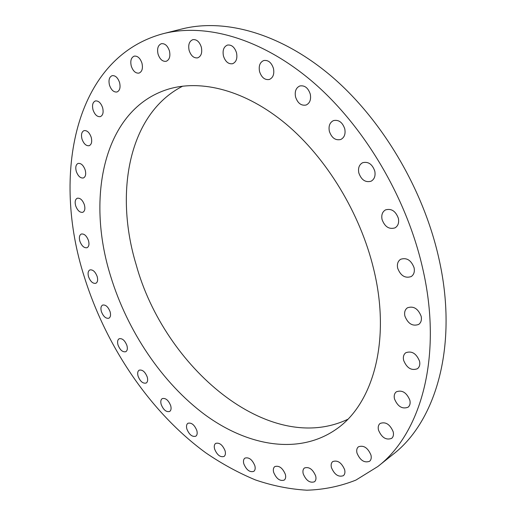 <?xml version="1.0" encoding="UTF-8"?>
<svg xmlns="http://www.w3.org/2000/svg" width="516" height="516" viewBox="0 0 516 516"><rect width="100%" height="100%" fill="white"/><g stroke="black" fill="none" stroke-linecap="round" stroke-linejoin="round"><path stroke-width="0.77" d="M223.473 56.089C225.402 61.752 228.446 64.3 232.606 63.72C236.27 62.075 237.573 58.424 236.509 52.767C234.599 47.111 231.581 44.55 227.446 45.073C223.699 46.717 222.377 50.387 223.473 56.089M259.574 71.634C261.593 77.587 264.863 80.199 269.371 79.47C273.125 77.735 274.486 74.059 273.461 68.441C271.455 62.501 268.217 59.869 263.74 60.527C259.896 62.262 258.51 65.964 259.574 71.634M295.565 96.989C297.719 103.271 301.247 105.948 306.136 105.019C309.871 103.194 311.245 99.549 310.264 94.093C308.129 87.83 304.64 85.127 299.783 85.985C295.952 87.81 294.546 91.474 295.565 96.989M329.356 131.316C331.678 137.953 335.484 140.674 340.766 139.494C344.365 137.598 345.701 134.057 344.772 128.871C342.469 122.253 338.696 119.499 333.459 120.602C329.756 122.498 328.389 126.065 329.356 131.316M358.82 172.944C361.342 179.936 365.425 182.696 371.068 181.226C374.423 179.297 375.661 175.924 374.784 171.093C372.288 164.12 368.237 161.327 362.638 162.714C359.181 164.643 357.911 168.048 358.82 172.944M382.059 219.513C384.794 226.834 389.122 229.614 395.05 227.853C398.088 225.937 399.197 222.77 398.371 218.339C395.662 211.044 391.367 208.232 385.484 209.902C382.35 211.818 381.208 215.024 382.059 219.513M397.668 268.197C400.603 275.763 405.118 278.556 411.207 276.563C413.897 274.705 414.858 271.771 414.09 267.74C411.175 260.187 406.692 257.368 400.648 259.271C397.862 261.135 396.868 264.108 397.668 268.197M404.879 316.044C407.975 323.771 412.581 326.564 418.695 324.422C421.062 322.661 421.882 319.946 421.159 316.282C418.076 308.574 413.497 305.749 407.427 307.807C404.976 309.581 404.131 312.322 404.879 316.044M403.628 360.342C406.827 368.108 411.433 370.894 417.444 368.721C419.534 367.063 420.237 364.554 419.547 361.2C416.354 353.447 411.774 350.622 405.795 352.731C403.635 354.395 402.912 356.937 403.628 360.342M394.476 398.874C397.72 406.569 402.241 409.356 408.053 407.227C409.923 405.679 410.523 403.351 409.865 400.235C406.627 392.547 402.125 389.735 396.346 391.799C394.418 393.353 393.792 395.714 394.476 398.874M378.486 430.086C381.705 437.62 386.084 440.387 391.631 438.381C393.327 436.936 393.85 434.749 393.205 431.815C389.993 424.281 385.626 421.495 380.118 423.449C378.363 424.894 377.822 427.106 378.486 430.086M356.995 453.087C360.142 460.401 364.328 463.136 369.566 461.291C371.139 459.943 371.604 457.866 370.965 455.06C367.824 447.746 363.645 444.992 358.439 446.792C356.82 448.146 356.337 450.242 356.995 453.087M331.44 467.612C334.478 474.656 338.457 477.345 343.366 475.688C344.856 474.417 345.275 472.417 344.643 469.702C341.598 462.652 337.638 459.943 332.749 461.562C331.22 462.839 330.788 464.858 331.44 467.612M303.234 473.856C306.143 480.615 309.897 483.253 314.489 481.77C315.921 480.57 316.314 478.629 315.669 475.952C312.754 469.192 309.013 466.535 304.44 467.986C302.976 469.192 302.576 471.153 303.234 473.856M273.654 472.353C276.428 478.816 279.956 481.396 284.252 480.086C285.651 478.938 286.019 477.029 285.361 474.372C282.587 467.902 279.066 465.309 274.789 466.593C273.357 467.748 272.977 469.67 273.654 472.353M243.81 463.832C246.442 470.012 249.763 472.521 253.788 471.372C255.175 470.263 255.523 468.373 254.846 465.696C252.214 459.511 248.893 456.989 244.894 458.118C243.481 459.227 243.12 461.136 243.81 463.832M214.63 449.12C217.126 455.028 220.261 457.479 224.034 456.46C225.428 455.389 225.776 453.493 225.073 450.771C222.57 444.857 219.442 442.399 215.688 443.392C214.269 444.47 213.914 446.379 214.63 449.12M186.882 429.06C189.256 434.73 192.216 437.11 195.777 436.214C197.196 435.162 197.538 433.247 196.809 430.467C194.435 424.791 191.475 422.398 187.927 423.275C186.489 424.326 186.141 426.255 186.882 429.06M161.192 404.492C163.449 409.943 166.268 412.271 169.648 411.471C171.099 410.439 171.447 408.485 170.686 405.615C168.429 400.158 165.617 397.823 162.25 398.604C160.773 399.636 160.424 401.603 161.192 404.492M138.095 376.222C140.249 381.485 142.938 383.756 146.17 383.046C147.673 382.021 148.028 380.015 147.241 377.028C145.086 371.759 142.397 369.475 139.178 370.172C137.649 371.197 137.288 373.216 138.095 376.222M118.022 345.004C120.086 350.112 122.673 352.344 125.788 351.706C127.362 350.68 127.736 348.603 126.91 345.481C124.84 340.373 122.26 338.128 119.164 338.748C117.564 339.786 117.184 341.869 118.022 345.004M101.388 311.6C103.374 316.579 105.877 318.778 108.902 318.204C110.559 317.166 110.959 315.005 110.095 311.722C108.108 306.743 105.606 304.53 102.594 305.085C100.91 306.13 100.504 308.304 101.388 311.6M88.546 276.737C90.468 281.626 92.912 283.806 95.873 283.278C97.64 282.22 98.072 279.962 97.169 276.499C95.247 271.61 92.809 269.423 89.855 269.926C88.062 270.99 87.63 273.261 88.546 276.737M79.864 241.198C81.728 246.016 84.134 248.183 87.062 247.706C88.958 246.622 89.429 244.249 88.488 240.579C86.617 235.754 84.224 233.574 81.296 234.038C79.38 235.122 78.903 237.508 79.864 241.198M75.665 205.787C77.497 210.573 79.877 212.747 82.805 212.302C84.843 211.186 85.366 208.677 84.385 204.781C82.56 199.995 80.186 197.815 77.265 198.234C75.201 199.357 74.665 201.879 75.665 205.787M76.284 171.422C78.084 176.195 80.464 178.381 83.418 177.962C85.624 176.807 86.217 174.156 85.192 170.009C83.399 165.23 81.031 163.037 78.084 163.43C75.846 164.591 75.246 167.255 76.284 171.422M82.005 139.088C83.779 143.887 86.178 146.093 89.197 145.699C91.59 144.499 92.254 141.687 91.203 137.275C89.429 132.47 87.043 130.251 84.037 130.619C81.605 131.832 80.928 134.657 82.005 139.088M93.041 109.914C94.802 114.771 97.24 117.009 100.349 116.635C102.955 115.371 103.71 112.398 102.626 107.709C100.872 102.852 98.44 100.601 95.35 100.949C92.699 102.22 91.932 105.206 93.041 109.914M109.489 85.14C111.256 90.081 113.752 92.37 116.99 91.99C119.815 90.668 120.68 87.526 119.577 82.566C117.816 77.626 115.332 75.323 112.114 75.671C109.237 77 108.36 80.154 109.489 85.14M131.27 66.087C133.051 71.15 135.637 73.491 139.036 73.104C142.1 71.711 143.08 68.409 141.964 63.191C140.197 58.127 137.617 55.773 134.237 56.128C131.122 57.521 130.129 60.843 131.27 66.087M189.133 50.433C190.991 55.857 193.848 58.327 197.705 57.85C201.214 56.296 202.42 52.722 201.324 47.13C199.486 41.719 196.648 39.229 192.816 39.661C189.237 41.215 188.011 44.808 189.133 50.433M158.044 54.096C159.85 59.321 162.559 61.727 166.165 61.307C169.461 59.837 170.557 56.386 169.448 50.949C167.648 45.737 164.959 43.312 161.373 43.692C158.012 45.163 156.903 48.633 158.044 54.096M110.624 276.131C127.433 331.182 162.172 383.059 205.162 414.89C248.035 446.224 299.067 455.376 336.477 429.06C372.952 403.97 391.263 340.618 373.61 268.862C360.22 213.269 326.409 157.825 285.987 123.982C245.442 90.223 201.382 79.129 168.164 89.204C103.781 109.018 85.721 196.964 110.624 276.131M182.722 86.146C128.561 113.746 114.294 192.855 136.147 264.656C164.153 367.057 268.494 456.75 347.732 419.327M377.777 466.561L392.805 454.564C435.994 421.566 458.788 345.01 438.71 257.69C423.068 188.25 381.363 118.564 330.762 75.704C279.995 32.927 224.473 18.241 182.013 28.948L163.359 33.63C73.64 57.56 51.742 175.724 84.301 276.853C106.135 346.797 150.324 412.329 205.832 452.861C221.893 463.826 238.424 472.843 255.42 479.925C272.571 485.782 289.715 489.2 306.852 490.2C323.842 489.69 340.179 486.33 355.872 480.112L377.777 466.561C420.83 433.711 443.276 356.363 422.475 267.507C406.273 196.86 363.819 125.704 312.696 81.863C261.412 38.1 205.678 22.956 163.359 33.63"/></g></svg>
